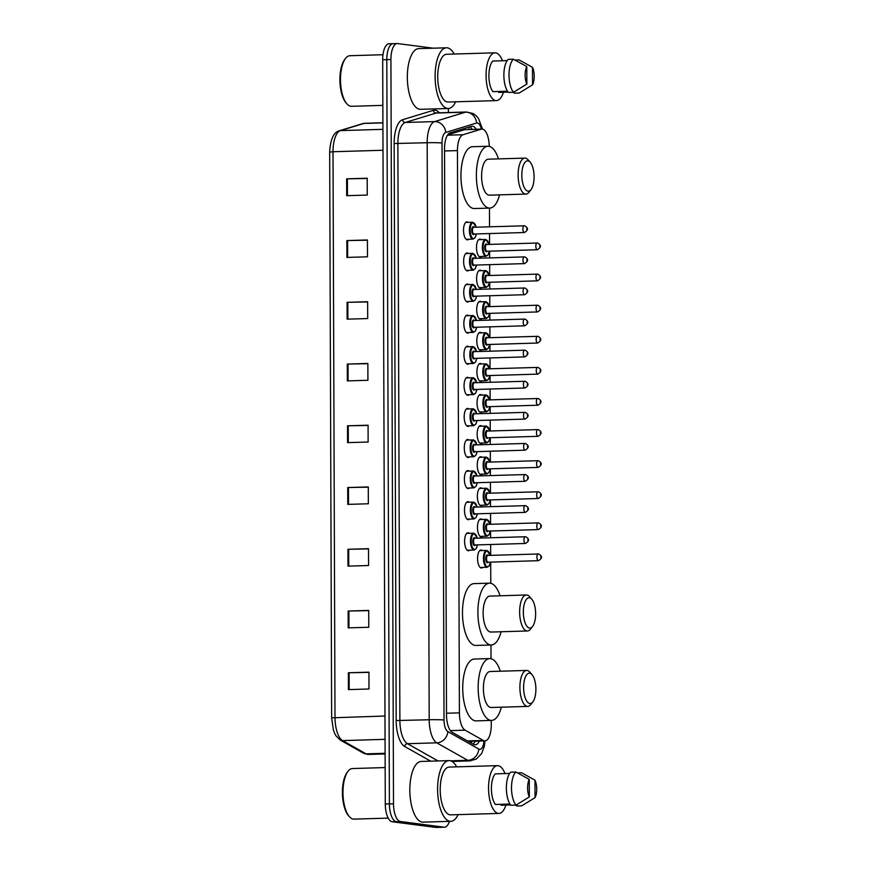 <?xml version="1.0" encoding="UTF-8"?>
<svg xmlns="http://www.w3.org/2000/svg" width="871" height="871" viewBox="0 0 871 871"><rect width="100%" height="100%" fill="white"/><g stroke="black" fill="none" stroke-linecap="round" stroke-linejoin="round"><path stroke-width="1.31" d="M469.752 550.178A8.993 3.626 -91.7 0 1 468.511 550.777A8.993 3.626 -91.7 0 1 468.271 550.766A8.993 3.626 -91.7 0 1 464.602 541.599A8.993 3.626 -91.7 0 1 467.977 532.791A8.993 3.626 -91.7 0 1 468.206 532.802A8.993 3.626 -91.7 0 1 469.251 533.313M469.643 519.083A8.993 3.626 -91.7 0 1 468.402 519.682A8.993 3.626 -91.7 0 1 468.163 519.671A8.993 3.626 -91.7 0 1 464.493 510.504A8.993 3.626 -91.7 0 1 467.869 501.696A8.993 3.626 -91.7 0 1 468.097 501.707A8.993 3.626 -91.7 0 1 469.142 502.219M469.534 487.989A8.993 3.626 -91.7 0 1 468.293 488.587A8.993 3.626 -91.7 0 1 468.054 488.577A8.993 3.626 -91.7 0 1 464.385 479.409A8.993 3.626 -91.7 0 1 467.76 470.601A8.993 3.626 -91.7 0 1 467.999 470.612A8.993 3.626 -91.7 0 1 469.034 471.124M469.425 456.894A8.993 3.626 -91.7 0 1 468.184 457.493A8.993 3.626 -91.7 0 1 467.945 457.482A8.993 3.626 -91.7 0 1 464.287 448.315A8.993 3.626 -91.7 0 1 467.651 439.507A8.993 3.626 -91.7 0 1 467.89 439.517A8.993 3.626 -91.7 0 1 468.925 440.029M469.317 425.799A8.993 3.626 -91.7 0 1 468.075 426.398A8.993 3.626 -91.7 0 1 467.836 426.387A8.993 3.626 -91.7 0 1 464.178 417.22A8.993 3.626 -91.7 0 1 467.542 408.412A8.993 3.626 -91.7 0 1 467.781 408.423A8.993 3.626 -91.7 0 1 468.827 408.935M469.208 394.705A8.993 3.626 -91.7 0 1 467.967 395.303A8.993 3.626 -91.7 0 1 467.727 395.292A8.993 3.626 -91.7 0 1 464.069 386.125A8.993 3.626 -91.7 0 1 467.433 377.317A8.993 3.626 -91.7 0 1 467.673 377.328A8.993 3.626 -91.7 0 1 468.718 377.84M469.099 363.61A8.993 3.626 -91.7 0 1 467.858 364.209A8.993 3.626 -91.7 0 1 467.618 364.198A8.993 3.626 -91.7 0 1 463.96 355.03A8.993 3.626 -91.7 0 1 467.324 346.223A8.993 3.626 -91.7 0 1 467.564 346.233A8.993 3.626 -91.7 0 1 468.609 346.745M468.99 332.515A8.993 3.626 -91.7 0 1 467.749 333.114A8.993 3.626 -91.7 0 1 467.509 333.103A8.993 3.626 -91.7 0 1 463.851 323.936A8.993 3.626 -91.7 0 1 467.215 315.128A8.993 3.626 -91.7 0 1 467.455 315.139A8.993 3.626 -91.7 0 1 468.5 315.65M468.881 301.42A8.993 3.626 -91.7 0 1 467.64 302.019A8.993 3.626 -91.7 0 1 467.4 302.008A8.993 3.626 -91.7 0 1 463.742 292.841A8.993 3.626 -91.7 0 1 467.106 284.033A8.993 3.626 -91.7 0 1 467.346 284.044A8.993 3.626 -91.7 0 1 468.391 284.556M468.783 270.326A8.993 3.626 -91.7 0 1 467.531 270.925A8.993 3.626 -91.7 0 1 467.292 270.914A8.993 3.626 -91.7 0 1 463.633 261.746A8.993 3.626 -91.7 0 1 466.998 252.938A8.993 3.626 -91.7 0 1 467.237 252.949A8.993 3.626 -91.7 0 1 468.282 253.461M468.674 239.231A8.993 3.626 -91.7 0 1 467.422 239.83A8.993 3.626 -91.7 0 1 467.194 239.819A8.993 3.626 -91.7 0 1 463.524 230.652A8.993 3.626 -91.7 0 1 466.889 221.844A8.993 3.626 -91.7 0 1 467.128 221.855A8.993 3.626 -91.7 0 1 468.173 222.366M482.621 536.307A8.993 3.626 -91.7 0 1 481.369 536.906A8.993 3.626 -91.7 0 1 481.14 536.895A8.993 3.626 -91.7 0 1 477.471 527.739A8.993 3.626 -91.7 0 1 480.836 518.92A8.993 3.626 -91.7 0 1 481.075 518.942A8.993 3.626 -91.7 0 1 482.12 519.454M482.512 505.213A8.993 3.626 -91.7 0 1 481.26 505.811A8.993 3.626 -91.7 0 1 481.032 505.801A8.993 3.626 -91.7 0 1 477.362 496.644A8.993 3.626 -91.7 0 1 480.727 487.825A8.993 3.626 -91.7 0 1 480.966 487.847A8.993 3.626 -91.7 0 1 482.011 488.359M482.403 474.118A8.993 3.626 -91.7 0 1 481.151 474.717A8.993 3.626 -91.7 0 1 480.923 474.706A8.993 3.626 -91.7 0 1 477.254 465.55A8.993 3.626 -91.7 0 1 480.618 456.731A8.993 3.626 -91.7 0 1 480.857 456.752A8.993 3.626 -91.7 0 1 481.903 457.264M482.294 443.023A8.993 3.626 -91.7 0 1 481.042 443.622A8.993 3.626 -91.7 0 1 480.814 443.611A8.993 3.626 -91.7 0 1 477.145 434.455A8.993 3.626 -91.7 0 1 480.509 425.636A8.993 3.626 -91.7 0 1 480.748 425.647A8.993 3.626 -91.7 0 1 481.794 426.169M482.73 567.402A8.993 3.626 -91.7 0 1 481.478 568.001A8.993 3.626 -91.7 0 1 481.249 567.99A8.993 3.626 -91.7 0 1 477.58 558.834A8.993 3.626 -91.7 0 1 480.944 550.015A8.993 3.626 -91.7 0 1 481.184 550.037A8.993 3.626 -91.7 0 1 482.229 550.548M482.186 411.929A8.993 3.626 -91.7 0 1 480.934 412.527A8.993 3.626 -91.7 0 1 480.705 412.516A8.993 3.626 -91.7 0 1 477.036 403.36A8.993 3.626 -91.7 0 1 480.4 394.541A8.993 3.626 -91.7 0 1 480.64 394.552A8.993 3.626 -91.7 0 1 481.685 395.075M482.077 380.834A8.993 3.626 -91.7 0 1 480.825 381.433A8.993 3.626 -91.7 0 1 480.596 381.422A8.993 3.626 -91.7 0 1 476.927 372.255A8.993 3.626 -91.7 0 1 480.291 363.447A8.993 3.626 -91.7 0 1 480.531 363.457A8.993 3.626 -91.7 0 1 481.576 363.98M481.968 349.739A8.993 3.626 -91.7 0 1 480.716 350.338A8.993 3.626 -91.7 0 1 480.487 350.327A8.993 3.626 -91.7 0 1 476.818 341.16A8.993 3.626 -91.7 0 1 480.182 332.352A8.993 3.626 -91.7 0 1 480.422 332.363A8.993 3.626 -91.7 0 1 481.467 332.885M481.859 318.644A8.993 3.626 -91.7 0 1 480.607 319.243A8.993 3.626 -91.7 0 1 480.378 319.232A8.993 3.626 -91.7 0 1 476.709 310.065A8.993 3.626 -91.7 0 1 480.073 301.257A8.993 3.626 -91.7 0 1 480.313 301.268A8.993 3.626 -91.7 0 1 481.358 301.791M481.75 287.55A8.993 3.626 -91.7 0 1 480.498 288.149A8.993 3.626 -91.7 0 1 480.269 288.138A8.993 3.626 -91.7 0 1 476.6 278.97A8.993 3.626 -91.7 0 1 479.975 270.162A8.993 3.626 -91.7 0 1 480.204 270.173A8.993 3.626 -91.7 0 1 481.249 270.685M481.641 256.455A8.993 3.626 -91.7 0 1 480.389 257.054A8.993 3.626 -91.7 0 1 480.161 257.043A8.993 3.626 -91.7 0 1 476.491 247.876A8.993 3.626 -91.7 0 1 479.867 239.068A8.993 3.626 -91.7 0 1 480.095 239.079A8.993 3.626 -91.7 0 1 481.14 239.59M489.252 146.382A16.865 6.805 88.3 0 0 481.935 129.071A16.865 6.805 88.3 0 0 481.184 129.191L463.024 134.744A16.865 6.805 88.3 0 0 457.449 150.596L459.409 712.859A16.865 6.805 88.3 0 0 465.103 730.17L483.318 740.459A16.865 6.805 88.3 0 0 484.505 740.862A16.865 6.805 88.3 0 0 484.951 740.894A16.865 6.805 88.3 0 0 491.266 724.912L491.255 720.426M481.935 129.071L464.472 129.692L447.738 134.798M491.037 658.726L490.994 644.997M490.776 583.287L490.7 562.111M490.678 555.36L490.645 544.495M490.613 537.745L490.591 531.016M490.569 524.266L490.536 513.4M490.504 506.65L490.482 499.921M490.46 493.171L490.427 482.305M490.395 475.555L490.373 468.827M490.351 462.076L490.319 451.211M490.297 444.46L490.264 437.732M490.242 430.982L490.21 420.116M490.188 413.366L490.155 406.637M490.133 399.887L490.101 389.021M490.079 382.271L490.046 375.543M490.025 368.792L489.992 357.927M489.97 351.176L489.938 344.437M489.916 337.698L489.883 326.832M489.861 320.082L489.829 313.342M489.807 306.603L489.774 295.737M489.752 288.987L489.731 282.248M489.698 275.508L489.665 264.642M489.644 257.892L489.622 251.153M489.589 244.403L489.556 233.548M489.535 226.798L489.469 208.093M476.23 129.235A16.865 6.805 88.3 0 0 472.202 126.241A16.865 6.805 88.3 0 0 471.451 126.36L450.111 132.882A16.865 6.805 88.3 0 0 444.537 148.734L446.507 714.971A16.865 6.805 88.3 0 0 452.201 732.293L473.617 744.378A16.865 6.805 88.3 0 0 474.793 744.781A16.865 6.805 88.3 0 0 475.239 744.803A16.865 6.805 88.3 0 0 479.344 741.058M475.228 741.177A16.865 6.805 -91.7 0 1 473.127 744.095M449.425 821.364A16.865 6.805 -91.7 0 1 444.493 827.21A16.865 6.805 -91.7 0 1 444.058 827.189L400.388 821.505A16.865 6.805 -91.7 0 1 393.507 803.781L390.916 59.522A16.865 6.805 -91.7 0 1 397.23 43.55A16.865 6.805 -91.7 0 1 397.677 43.572L433.181 48.188M448.358 108.494L448.38 112.533M444.493 827.21L440.378 827.33A16.865 6.805 -91.7 0 1 439.942 827.308L396.272 821.625A16.865 6.805 -91.7 0 1 389.391 803.9L386.8 59.642A16.865 6.805 -91.7 0 1 393.126 43.67A16.865 6.805 -91.7 0 1 393.561 43.692M469.828 126.861A16.865 6.805 -91.7 0 1 472.115 129.354M393.126 43.67L389.01 43.79A16.865 6.805 -91.7 0 0 382.685 59.761L385.287 804.02A16.865 6.805 -91.7 0 0 392.168 821.745L435.827 827.428A16.865 6.805 -91.7 0 0 436.262 827.45L440.378 827.33A16.865 6.805 -91.7 0 1 439.942 827.308L396.272 821.625A16.865 6.805 -91.7 0 1 389.391 803.9L386.8 59.642A16.865 6.805 -91.7 0 1 393.126 43.67L397.23 43.55M347.072 302.324L367.638 301.714L367.704 318.557L347.126 319.156L347.072 302.324L347.812 302.302L347.877 319.134M346.854 240.581L367.42 239.971L367.486 256.814L346.919 257.424L346.854 240.581L347.594 240.559L347.66 257.402M346.636 178.838L367.214 178.228L367.268 195.071L346.702 195.681L346.636 178.838L347.387 178.827L347.442 195.659M347.714 487.542L368.291 486.933L368.346 503.776L347.779 504.385L347.714 487.542L348.465 487.531L348.52 504.363M347.932 549.285L368.498 548.676L368.564 565.519L347.997 566.128L347.932 549.285L348.672 549.263L348.738 566.106M348.15 611.028L368.716 610.419L368.781 627.262L348.204 627.86L348.15 611.028L348.89 611.007L348.955 627.839M348.367 672.771L368.934 672.162L368.988 688.994L348.422 689.603L348.367 672.771L349.108 672.75L349.162 689.582M347.289 364.067L367.856 363.457L367.91 380.289L347.344 380.899L347.289 364.067L348.03 364.045L348.084 380.877M347.507 425.799L368.074 425.2L368.128 442.033L347.562 442.642L347.507 425.799L348.248 425.788L348.302 442.62M368.074 425.429L348.248 425.788M367.856 363.686L348.03 364.045M368.934 672.39L349.108 672.75M368.716 610.647L348.89 611.007M368.509 548.915L348.672 549.263M368.291 487.172L348.465 487.531M367.214 178.468L347.387 178.827M367.431 240.211L347.594 240.559M367.638 301.943L347.812 302.302M388.194 818.109L353.953 819.121A25.303 10.212 -91.7 0 1 353.288 819.088A25.303 10.212 -91.7 0 1 349.369 816.66A25.303 10.212 -91.7 0 1 343 794.134A25.303 10.212 -91.7 0 1 348.03 771.271A25.303 10.212 -91.7 0 1 352.45 768.538L385.156 767.569M458.135 814.635A30.365 12.248 -91.7 0 1 450.775 821.32A30.365 12.248 -91.7 0 1 449.98 821.277A30.365 12.248 -91.7 0 1 437.601 790.356A30.365 12.248 -91.7 0 1 448.979 760.623A30.365 12.248 -91.7 0 1 449.774 760.655A30.365 12.248 -91.7 0 1 456.72 766.861M450.775 821.32L423.001 822.137A30.365 12.248 -91.7 0 1 422.217 822.104A30.365 12.248 -91.7 0 1 409.838 791.173A30.365 12.248 -91.7 0 1 421.205 761.439L448.979 760.623M505.931 805.076A23.898 9.646 -91.7 0 1 498.92 813.427A23.898 9.646 -91.7 0 1 498.299 813.394A23.898 9.646 -91.7 0 1 488.555 789.05A23.898 9.646 -91.7 0 1 497.504 765.653A23.898 9.646 -91.7 0 1 498.125 765.685A23.898 9.646 -91.7 0 1 504.995 773.579M498.92 813.427L450.579 814.853A23.898 9.646 -91.7 0 1 449.959 814.821A23.898 9.646 -91.7 0 1 440.214 790.487A23.898 9.646 -91.7 0 1 449.175 767.079L497.504 765.653M509.666 773.437L495.316 773.862A16.865 6.805 -91.7 0 0 491.396 788.647A16.865 6.805 -91.7 0 0 495.425 804.477L509.981 804.042M529.339 796.932A11.247 4.54 -91.7 0 1 529.274 779.403L529.339 796.932L516.002 805.098A17.997 7.262 -91.7 0 1 511.506 787.983A17.997 7.262 -91.7 0 1 515.882 772.022L510.744 772.174A17.997 7.262 -91.7 0 0 506.367 788.135A17.997 7.262 -91.7 0 0 510.852 805.25L516.002 805.098M529.274 779.403L515.882 772.022M510.602 804.935L501.108 805.218L501.108 804.314M349.369 816.66L348.509 815.681A24.181 9.755 -91.7 0 1 342.423 794.145A24.181 9.755 -91.7 0 1 347.235 772.294L348.03 771.271M534.968 780.144A11.247 4.54 -91.7 0 1 535.023 797.673L534.968 780.144L521.566 772.762L517.537 772.882M535.023 797.673L521.685 805.838L516.536 805.991L516.536 804.782M529.688 673.196A15.177 6.13 -91.7 0 1 532.039 674.655A15.177 6.13 -91.7 0 1 535.872 688.166A15.177 6.13 -91.7 0 1 532.845 701.895A15.177 6.13 -91.7 0 1 529.797 703.507A15.177 6.13 -91.7 0 1 523.602 687.557A15.177 6.13 -91.7 0 1 529.688 673.196M532.845 701.895L530.853 704.476A17.997 7.262 -91.7 0 1 527.706 706.414A17.997 7.262 -91.7 0 1 527.238 706.392A17.997 7.262 -91.7 0 1 519.9 688.057A17.997 7.262 -91.7 0 1 526.639 670.441A17.997 7.262 -91.7 0 1 527.107 670.463A17.997 7.262 -91.7 0 1 529.895 672.194L532.039 674.655M526.639 670.441L490.133 671.519A17.997 7.262 88.3 0 0 483.394 689.146A17.997 7.262 88.3 0 0 490.732 707.47A17.997 7.262 88.3 0 0 491.2 707.492L527.706 706.414M501.337 707.198A30.921 12.477 -91.7 0 1 491.582 720.415A30.921 12.477 -91.7 0 1 490.776 720.382A30.921 12.477 -91.7 0 1 478.168 688.874A30.921 12.477 -91.7 0 1 489.752 658.596A30.921 12.477 -91.7 0 1 490.558 658.639A30.921 12.477 -91.7 0 1 500.281 671.225M491.582 720.415L476.154 720.872A30.921 12.477 -91.7 0 1 475.348 720.84A30.921 12.477 -91.7 0 1 462.741 689.331A30.921 12.477 -91.7 0 1 474.325 659.053L489.752 658.596M529.426 597.756A15.177 6.13 -91.7 0 1 531.778 599.215A15.177 6.13 -91.7 0 1 535.611 612.738A15.177 6.13 -91.7 0 1 532.584 626.456A15.177 6.13 -91.7 0 1 529.535 628.067A15.177 6.13 -91.7 0 1 523.34 612.117A15.177 6.13 -91.7 0 1 529.426 597.756M532.584 626.456L530.591 629.036A17.997 7.262 -91.7 0 1 527.445 630.974A17.997 7.262 -91.7 0 1 526.977 630.952A17.997 7.262 -91.7 0 1 519.639 612.629A17.997 7.262 -91.7 0 1 526.378 595.002A17.997 7.262 -91.7 0 1 526.846 595.035A17.997 7.262 -91.7 0 1 529.633 596.755L531.778 599.215M526.378 595.002L489.872 596.091A17.997 7.262 88.3 0 0 483.133 613.707A17.997 7.262 88.3 0 0 490.46 632.03A17.997 7.262 88.3 0 0 490.928 632.052L527.445 630.974M501.075 631.758A30.921 12.477 -91.7 0 1 491.32 644.986A30.921 12.477 -91.7 0 1 490.504 644.943A30.921 12.477 -91.7 0 1 477.907 613.445A30.921 12.477 -91.7 0 1 489.491 583.156A30.921 12.477 -91.7 0 1 490.297 583.2A30.921 12.477 -91.7 0 1 500.019 595.786M491.32 644.986L475.893 645.444A30.921 12.477 -91.7 0 1 475.087 645.4A30.921 12.477 -91.7 0 1 462.479 613.903A30.921 12.477 -91.7 0 1 474.064 583.614L489.491 583.156M527.902 160.863A15.177 6.13 -91.7 0 1 530.254 162.311A15.177 6.13 -91.7 0 1 534.075 175.833A15.177 6.13 -91.7 0 1 531.06 189.551A15.177 6.13 -91.7 0 1 528.011 191.174A15.177 6.13 -91.7 0 1 521.816 175.213A15.177 6.13 -91.7 0 1 527.902 160.863M531.06 189.551L529.067 192.132A17.997 7.262 -91.7 0 1 525.921 194.081A17.997 7.262 -91.7 0 1 525.453 194.048A17.997 7.262 -91.7 0 1 518.114 175.724A17.997 7.262 -91.7 0 1 524.854 158.108A17.997 7.262 -91.7 0 1 525.322 158.13A17.997 7.262 -91.7 0 1 528.109 159.85L530.254 162.311M524.854 158.108L488.348 159.186A17.997 7.262 88.3 0 0 481.609 176.802A17.997 7.262 88.3 0 0 488.936 195.137A17.997 7.262 88.3 0 0 489.404 195.158L525.921 194.081M499.551 194.854A30.921 12.477 -91.7 0 1 489.796 208.082A30.921 12.477 -91.7 0 1 488.979 208.038A30.921 12.477 -91.7 0 1 476.383 176.541A30.921 12.477 -91.7 0 1 487.956 146.263A30.921 12.477 -91.7 0 1 488.773 146.295A30.921 12.477 -91.7 0 1 498.484 158.881M489.796 208.082L474.368 208.539A30.921 12.477 -91.7 0 1 473.552 208.496A30.921 12.477 -91.7 0 1 460.955 176.998A30.921 12.477 -91.7 0 1 472.539 146.72L487.956 146.263M382.848 105.369L351.459 106.295A25.303 10.212 -91.7 0 1 350.806 106.262A25.303 10.212 -91.7 0 1 346.887 103.834A25.303 10.212 -91.7 0 1 340.507 81.308A25.303 10.212 -91.7 0 1 345.537 58.444A25.303 10.212 -91.7 0 1 349.968 55.711L382.979 54.731M455.653 101.809A30.365 12.248 -91.7 0 1 448.282 108.494A30.365 12.248 -91.7 0 1 447.498 108.45A30.365 12.248 -91.7 0 1 435.119 77.53A30.365 12.248 -91.7 0 1 446.485 47.796A30.365 12.248 -91.7 0 1 447.28 47.84A30.365 12.248 -91.7 0 1 454.237 54.035M448.282 108.494L420.519 109.311A30.365 12.248 -91.7 0 1 419.724 109.278A30.365 12.248 -91.7 0 1 407.345 78.346A30.365 12.248 -91.7 0 1 418.722 48.613L446.485 47.796M503.438 92.25A23.898 9.646 -91.7 0 1 496.437 100.601A23.898 9.646 -91.7 0 1 495.806 100.568A23.898 9.646 -91.7 0 1 486.072 76.223A23.898 9.646 -91.7 0 1 495.022 52.826A23.898 9.646 -91.7 0 1 495.643 52.859A23.898 9.646 -91.7 0 1 502.502 60.752M496.437 100.601L448.097 102.027A23.898 9.646 -91.7 0 1 447.476 101.994A23.898 9.646 -91.7 0 1 437.732 77.661A23.898 9.646 -91.7 0 1 446.681 54.252L495.022 52.826M507.183 60.611L492.834 61.035A16.865 6.805 -91.7 0 0 488.903 75.831A16.865 6.805 -91.7 0 0 492.932 91.651L507.488 91.215M526.857 84.106A11.247 4.54 -91.7 0 1 526.792 66.577L526.857 84.106L513.509 92.272A17.997 7.262 -91.7 0 1 509.012 75.156A17.997 7.262 -91.7 0 1 513.389 59.206L508.25 59.359A17.997 7.262 -91.7 0 0 503.874 75.309A17.997 7.262 -91.7 0 0 508.37 92.424L513.509 92.272M526.792 66.577L513.389 59.206M508.109 92.108L498.626 92.391L498.615 91.488M346.887 103.834L346.027 102.854A24.181 9.755 -91.7 0 1 339.93 81.319A24.181 9.755 -91.7 0 1 344.742 59.468L345.537 58.444M532.475 67.317A11.247 4.54 -91.7 0 1 532.54 84.846L532.475 67.317L519.083 59.936L515.044 60.055M532.54 84.846L519.192 93.012L514.053 93.164L514.053 91.956M467.498 740.927L483.318 740.459M468.337 127.308A16.865 15.34 73 0 1 469.36 129.441M471.886 741.275A16.865 14.992 119.4 0 1 471.222 743.017M450.394 730.606L465.103 730.17M446.507 713.24L459.409 712.859M444.537 150.977L457.449 150.596M447.465 135.201L463.024 134.744M464.472 129.692L481.184 129.191M481.358 129.082A11.247 4.54 88.3 0 0 477.395 122.942A11.247 4.54 88.3 0 0 476.611 123.018L445.734 132.457A11.247 4.54 88.3 0 0 442.011 143.018L444.025 720.034A11.247 4.54 88.3 0 0 447.825 731.586L478.8 749.06A11.247 4.54 88.3 0 0 479.583 749.332A11.247 4.54 88.3 0 0 484.015 740.916M485.016 740.883L484.374 746.164L481.641 753.578L476.263 759.055L469.926 760.895A22.494 9.08 -91.7 0 1 469.338 760.862A22.494 9.08 -91.7 0 1 467.76 760.318L450.568 760.829M478.8 749.06A11.247 9.995 119.4 0 1 467.76 760.318L436.785 742.843A22.494 9.08 -91.7 0 1 429.196 719.751L427.182 142.735A22.494 9.08 -91.7 0 1 434.618 121.602L465.495 112.163A22.494 9.08 -91.7 0 1 466.486 112L437.177 112.86A22.494 9.08 88.3 0 0 436.186 113.034L405.309 122.463A22.494 9.08 88.3 0 0 397.873 143.595L399.887 720.622A22.494 9.08 88.3 0 0 407.476 743.703L438.026 760.949M430.666 761.167L404.721 746.523A25.303 10.212 -91.7 0 1 396.174 720.546L394.16 143.53A25.303 10.212 -91.7 0 1 402.533 119.752L433.41 110.312A2.809 2.559 -107 0 0 436.186 113.034L465.495 112.163A11.247 10.223 73 0 1 476.611 123.018M433.41 110.312A25.303 10.212 -91.7 0 1 439.289 112.805M400.388 821.505L392.168 821.745M393.507 803.781L385.287 804.02M444.058 827.189L435.827 827.428M390.916 59.522L382.685 59.761M447.825 731.586A11.247 9.995 119.4 0 1 436.785 742.843L407.476 743.703A2.809 2.504 -60.6 0 0 404.721 746.523M444.025 720.034A11.247 0.664 179.8 0 0 429.196 719.751L396.174 720.546M445.734 132.457A11.247 10.223 73 0 0 434.618 121.602L405.309 122.463A2.809 2.559 -107 0 1 402.533 119.752M442.011 143.018A11.247 0.664 179.8 0 0 427.182 142.735L394.16 143.53M329.717 152.098L333.016 151.739L334.997 717.508A22.494 9.08 88.3 0 0 342.586 740.6L366.092 753.861A22.494 9.08 88.3 0 0 367.671 754.406A22.494 9.08 88.3 0 0 368.259 754.438L385.113 753.938M368.259 754.438L363.708 753.284A5.618 4.997 119.4 0 0 366.092 753.861L385.102 753.295M384.971 716.027L331.644 717.824L329.674 152.055C330.381 139.425 333.571 132.348 339.233 130.802A5.618 5.117 73 0 1 340.463 130.606A22.494 9.08 88.3 0 0 333.016 151.739L383 150.258M385.058 739.337L342.586 740.6A5.618 4.997 119.4 0 1 340.202 740.023L335.988 735.853L334.671 733.426L333.364 729.963L331.644 717.824M339.233 130.802L362.663 123.638A5.618 5.117 73 0 1 363.893 123.442L340.463 130.606L382.924 129.344M362.663 123.638L364.884 123.279A22.494 9.08 88.3 0 0 363.893 123.442L382.902 122.876M480.204 567.478L487.118 567.271A8.438 3.408 -91.7 0 1 486.9 567.261A8.438 3.408 -91.7 0 1 483.459 558.67A8.438 3.408 -91.7 0 1 486.617 550.418A8.438 3.408 -91.7 0 1 486.845 550.428M490.155 555.371A7.872 3.179 88.3 0 0 487.357 550.973A7.872 3.179 88.3 0 0 484.2 558.42A7.872 3.179 88.3 0 0 487.412 566.683A7.872 3.179 88.3 0 0 490.351 562.122M488.304 562.176A3.941 1.59 -91.7 0 1 487.401 562.764A3.941 1.59 -91.7 0 1 485.789 558.627A3.941 1.59 -91.7 0 1 487.368 554.903A3.941 1.59 -91.7 0 1 488.098 555.437M487.891 555.448A3.375 1.361 88.3 0 0 487.804 555.448A3.375 1.361 88.3 0 0 486.53 558.747A3.375 1.361 88.3 0 0 487.912 562.187A3.375 1.361 88.3 0 0 488 562.187A3.375 1.361 88.3 0 0 488.087 562.176M538.528 560.674A3.375 1.361 -91.7 0 1 538.387 560.695A3.375 1.361 -91.7 0 1 538.3 560.695A3.375 1.361 -91.7 0 1 536.928 557.255A3.375 1.361 -91.7 0 1 538.191 553.956A3.375 1.361 -91.7 0 1 538.278 553.956M540.858 556.689L540.869 557.81L540.858 556.689M480.095 536.384L487.009 536.177A8.438 3.408 -91.7 0 1 486.791 536.166A8.438 3.408 -91.7 0 1 483.351 527.576A8.438 3.408 -91.7 0 1 486.508 519.323A8.438 3.408 -91.7 0 1 486.737 519.334M490.046 524.277A7.872 3.179 88.3 0 0 487.248 519.878A7.872 3.179 88.3 0 0 484.091 527.325A7.872 3.179 88.3 0 0 487.303 535.589A7.872 3.179 88.3 0 0 490.242 531.027M488.196 531.081A3.941 1.59 -91.7 0 1 487.292 531.669A3.941 1.59 -91.7 0 1 485.68 527.532A3.941 1.59 -91.7 0 1 487.259 523.809A3.941 1.59 -91.7 0 1 487.989 524.342M487.782 524.353A3.375 1.361 88.3 0 0 487.695 524.353A3.375 1.361 88.3 0 0 486.421 527.652A3.375 1.361 88.3 0 0 487.804 531.092A3.375 1.361 88.3 0 0 487.891 531.092A3.375 1.361 88.3 0 0 487.978 531.081M538.42 529.579A3.375 1.361 -91.7 0 1 538.278 529.601A3.375 1.361 -91.7 0 1 538.191 529.601A3.375 1.361 -91.7 0 1 536.819 526.16A3.375 1.361 -91.7 0 1 538.082 522.861A3.375 1.361 -91.7 0 1 538.169 522.861M540.749 525.594L540.76 526.715L540.749 525.594M479.986 505.289L486.9 505.082A8.438 3.408 -91.7 0 1 486.682 505.071A8.438 3.408 -91.7 0 1 483.242 496.481A8.438 3.408 -91.7 0 1 486.399 488.228A8.438 3.408 -91.7 0 1 486.628 488.239M489.938 493.182A7.872 3.179 88.3 0 0 487.139 488.783A7.872 3.179 88.3 0 0 483.982 496.23A7.872 3.179 88.3 0 0 487.194 504.494A7.872 3.179 88.3 0 0 490.133 499.932M488.087 499.987A3.941 1.59 -91.7 0 1 487.183 500.564A3.941 1.59 -91.7 0 1 485.572 496.437A3.941 1.59 -91.7 0 1 487.15 492.714A3.941 1.59 -91.7 0 1 487.88 493.247M487.673 493.258A3.375 1.361 88.3 0 0 487.586 493.247A3.375 1.361 88.3 0 0 486.323 496.557A3.375 1.361 88.3 0 0 487.695 499.998A3.375 1.361 88.3 0 0 487.782 499.998A3.375 1.361 88.3 0 0 487.869 499.987M538.311 498.484A3.375 1.361 -91.7 0 1 538.18 498.506A3.375 1.361 -91.7 0 1 538.082 498.506A3.375 1.361 -91.7 0 1 536.71 495.066A3.375 1.361 -91.7 0 1 537.973 491.767A3.375 1.361 -91.7 0 1 538.06 491.767M540.641 494.499L540.651 495.621L540.641 494.499M479.877 474.194L486.791 473.987A8.438 3.408 -91.7 0 1 486.573 473.976A8.438 3.408 -91.7 0 1 483.133 465.386A8.438 3.408 -91.7 0 1 486.29 457.133A8.438 3.408 -91.7 0 1 486.519 457.144M489.829 462.087A7.872 3.179 88.3 0 0 487.031 457.689A7.872 3.179 88.3 0 0 483.873 465.136A7.872 3.179 88.3 0 0 487.085 473.399A7.872 3.179 88.3 0 0 490.025 468.838M487.978 468.892A3.941 1.59 -91.7 0 1 487.074 469.469A3.941 1.59 -91.7 0 1 485.463 465.343A3.941 1.59 -91.7 0 1 487.041 461.619A3.941 1.59 -91.7 0 1 487.771 462.153M487.564 462.163A3.375 1.361 88.3 0 0 487.477 462.153A3.375 1.361 88.3 0 0 486.214 465.462A3.375 1.361 88.3 0 0 487.586 468.903A3.375 1.361 88.3 0 0 487.673 468.903A3.375 1.361 88.3 0 0 487.76 468.892M538.202 467.389A3.375 1.361 -91.7 0 1 538.071 467.411A3.375 1.361 -91.7 0 1 537.973 467.411A3.375 1.361 -91.7 0 1 536.601 463.971A3.375 1.361 -91.7 0 1 537.864 460.672A3.375 1.361 -91.7 0 1 537.951 460.672M540.532 463.405L540.543 464.526L540.532 463.405M479.769 443.099L486.682 442.893A8.438 3.408 -91.7 0 1 486.464 442.882A8.438 3.408 -91.7 0 1 483.024 434.291A8.438 3.408 -91.7 0 1 486.181 426.039A8.438 3.408 -91.7 0 1 486.41 426.05M489.72 430.993A7.872 3.179 88.3 0 0 486.922 426.594A7.872 3.179 88.3 0 0 483.764 434.041A7.872 3.179 88.3 0 0 486.976 442.305A7.872 3.179 88.3 0 0 489.916 437.732M487.869 437.797A3.941 1.59 -91.7 0 1 486.965 438.374A3.941 1.59 -91.7 0 1 485.354 434.248A3.941 1.59 -91.7 0 1 486.933 430.524A3.941 1.59 -91.7 0 1 487.673 431.058M487.455 431.069A3.375 1.361 88.3 0 0 487.368 431.058A3.375 1.361 88.3 0 0 486.105 434.368A3.375 1.361 88.3 0 0 487.477 437.797A3.375 1.361 88.3 0 0 487.564 437.808A3.375 1.361 88.3 0 0 487.651 437.797M538.093 436.295A3.375 1.361 -91.7 0 1 537.962 436.317A3.375 1.361 -91.7 0 1 537.864 436.317A3.375 1.361 -91.7 0 1 536.492 432.876A3.375 1.361 -91.7 0 1 537.755 429.566A3.375 1.361 -91.7 0 1 537.843 429.577M540.423 432.31L540.434 433.431L540.423 432.31M479.66 412.005L486.573 411.798A8.438 3.408 -91.7 0 1 486.356 411.787A8.438 3.408 -91.7 0 1 482.915 403.197A8.438 3.408 -91.7 0 1 486.072 394.944A8.438 3.408 -91.7 0 1 486.301 394.955M489.611 399.898A7.872 3.179 88.3 0 0 486.813 395.499A7.872 3.179 88.3 0 0 483.655 402.946A7.872 3.179 88.3 0 0 486.867 411.21A7.872 3.179 88.3 0 0 489.807 406.637M487.76 406.703A3.941 1.59 -91.7 0 1 486.856 407.28A3.941 1.59 -91.7 0 1 485.245 403.153A3.941 1.59 -91.7 0 1 486.824 399.43A3.941 1.59 -91.7 0 1 487.564 399.963M487.346 399.974A3.375 1.361 88.3 0 0 487.259 399.963A3.375 1.361 88.3 0 0 485.996 403.273A3.375 1.361 88.3 0 0 487.368 406.703A3.375 1.361 88.3 0 0 487.455 406.713A3.375 1.361 88.3 0 0 487.542 406.703M537.984 405.2A3.375 1.361 -91.7 0 1 537.853 405.222A3.375 1.361 -91.7 0 1 537.766 405.222A3.375 1.361 -91.7 0 1 536.384 401.781A3.375 1.361 -91.7 0 1 537.647 398.472A3.375 1.361 -91.7 0 1 537.734 398.483M540.314 401.215L540.325 402.337L540.314 401.215M479.551 380.91L486.464 380.703A8.438 3.408 -91.7 0 1 486.247 380.692A8.438 3.408 -91.7 0 1 482.806 372.102A8.438 3.408 -91.7 0 1 485.964 363.849A8.438 3.408 -91.7 0 1 486.192 363.86M489.502 368.803A7.872 3.179 88.3 0 0 486.704 364.405A7.872 3.179 88.3 0 0 483.547 371.852A7.872 3.179 88.3 0 0 486.758 380.115A7.872 3.179 88.3 0 0 489.698 375.543M487.651 375.608A3.941 1.59 -91.7 0 1 486.747 376.185A3.941 1.59 -91.7 0 1 485.136 372.059A3.941 1.59 -91.7 0 1 486.715 368.335A3.941 1.59 -91.7 0 1 487.455 368.869M487.237 368.879A3.375 1.361 88.3 0 0 487.15 368.869A3.375 1.361 88.3 0 0 485.887 372.178A3.375 1.361 88.3 0 0 487.259 375.608A3.375 1.361 88.3 0 0 487.346 375.619A3.375 1.361 88.3 0 0 487.433 375.608M537.886 374.105A3.375 1.361 -91.7 0 1 537.745 374.127A3.375 1.361 -91.7 0 1 537.657 374.116A3.375 1.361 -91.7 0 1 536.275 370.687A3.375 1.361 -91.7 0 1 537.538 367.377A3.375 1.361 -91.7 0 1 537.625 367.388M540.205 370.121L540.216 371.242L540.205 370.121M479.442 349.815L486.356 349.609A8.438 3.408 -91.7 0 1 486.138 349.598A8.438 3.408 -91.7 0 1 482.697 341.007A8.438 3.408 -91.7 0 1 485.866 332.755A8.438 3.408 -91.7 0 1 486.083 332.766M489.393 337.708A7.872 3.179 88.3 0 0 486.595 333.31A7.872 3.179 88.3 0 0 483.438 340.746A7.872 3.179 88.3 0 0 486.649 349.021A7.872 3.179 88.3 0 0 489.589 344.448M487.542 344.513A3.941 1.59 -91.7 0 1 486.639 345.09A3.941 1.59 -91.7 0 1 485.027 340.953A3.941 1.59 -91.7 0 1 486.606 337.24A3.941 1.59 -91.7 0 1 487.346 337.774M487.129 337.785A3.375 1.361 88.3 0 0 487.041 337.774A3.375 1.361 88.3 0 0 485.778 341.084A3.375 1.361 88.3 0 0 487.15 344.513A3.375 1.361 88.3 0 0 487.237 344.524A3.375 1.361 88.3 0 0 487.325 344.513M537.777 343.011A3.375 1.361 -91.7 0 1 537.636 343.032A3.375 1.361 -91.7 0 1 537.549 343.022A3.375 1.361 -91.7 0 1 536.166 339.592A3.375 1.361 -91.7 0 1 537.429 336.282A3.375 1.361 -91.7 0 1 537.516 336.293M540.096 339.026L540.107 340.147L540.096 339.026M479.333 318.721L486.247 318.514A8.438 3.408 -91.7 0 1 486.029 318.503A8.438 3.408 -91.7 0 1 482.588 309.913A8.438 3.408 -91.7 0 1 485.757 301.66A8.438 3.408 -91.7 0 1 485.974 301.671M489.284 306.614A7.872 3.179 88.3 0 0 486.486 302.215A7.872 3.179 88.3 0 0 483.329 309.651A7.872 3.179 88.3 0 0 486.541 317.926A7.872 3.179 88.3 0 0 489.48 313.353M487.433 313.418A3.941 1.59 -91.7 0 1 486.53 313.995A3.941 1.59 -91.7 0 1 484.918 309.858A3.941 1.59 -91.7 0 1 486.497 306.146A3.941 1.59 -91.7 0 1 487.237 306.679M487.02 306.69A3.375 1.361 88.3 0 0 486.933 306.679A3.375 1.361 88.3 0 0 485.67 309.989A3.375 1.361 88.3 0 0 487.041 313.418A3.375 1.361 88.3 0 0 487.129 313.429A3.375 1.361 88.3 0 0 487.216 313.418M537.668 311.916A3.375 1.361 -91.7 0 1 537.527 311.938A3.375 1.361 -91.7 0 1 537.44 311.927A3.375 1.361 -91.7 0 1 536.057 308.497A3.375 1.361 -91.7 0 1 537.32 305.188A3.375 1.361 -91.7 0 1 537.407 305.198M539.987 307.931L539.998 309.053L539.987 307.931M479.224 287.626L486.138 287.419A8.438 3.408 -91.7 0 1 485.92 287.408A8.438 3.408 -91.7 0 1 482.48 278.818A8.438 3.408 -91.7 0 1 485.648 270.565A8.438 3.408 -91.7 0 1 485.866 270.576M489.175 275.519A7.872 3.179 88.3 0 0 486.377 271.121A7.872 3.179 88.3 0 0 483.22 278.557A7.872 3.179 88.3 0 0 486.432 286.831A7.872 3.179 88.3 0 0 489.371 282.258M487.325 282.324A3.941 1.59 -91.7 0 1 486.421 282.901A3.941 1.59 -91.7 0 1 484.82 278.764A3.941 1.59 -91.7 0 1 486.388 275.051A3.941 1.59 -91.7 0 1 487.129 275.584M486.911 275.595A3.375 1.361 88.3 0 0 486.824 275.584A3.375 1.361 88.3 0 0 485.561 278.894A3.375 1.361 88.3 0 0 486.933 282.324A3.375 1.361 88.3 0 0 487.02 282.335A3.375 1.361 88.3 0 0 487.107 282.324M537.559 280.821A3.375 1.361 -91.7 0 1 537.418 280.843A3.375 1.361 -91.7 0 1 537.331 280.832A3.375 1.361 -91.7 0 1 535.948 277.403A3.375 1.361 -91.7 0 1 537.211 274.093A3.375 1.361 -91.7 0 1 537.298 274.104M539.889 276.836L539.889 277.958L539.889 276.836M479.115 256.531L486.029 256.324A8.438 3.408 -91.7 0 1 485.811 256.314A8.438 3.408 -91.7 0 1 482.371 247.723A8.438 3.408 -91.7 0 1 485.539 239.471A8.438 3.408 -91.7 0 1 485.757 239.481M489.067 244.424A7.872 3.179 88.3 0 0 486.268 240.026A7.872 3.179 88.3 0 0 483.111 247.462A7.872 3.179 88.3 0 0 486.323 255.736A7.872 3.179 88.3 0 0 489.262 251.164M487.216 251.229A3.941 1.59 -91.7 0 1 486.312 251.806A3.941 1.59 -91.7 0 1 484.712 247.669A3.941 1.59 -91.7 0 1 486.279 243.956A3.941 1.59 -91.7 0 1 487.02 244.479M486.802 244.501A3.375 1.361 88.3 0 0 486.715 244.49A3.375 1.361 88.3 0 0 485.452 247.8A3.375 1.361 88.3 0 0 486.824 251.229A3.375 1.361 88.3 0 0 486.911 251.24A3.375 1.361 88.3 0 0 486.998 251.229M537.451 249.727A3.375 1.361 -91.7 0 1 537.309 249.748A3.375 1.361 -91.7 0 1 537.222 249.737A3.375 1.361 -91.7 0 1 535.839 246.308A3.375 1.361 -91.7 0 1 537.102 242.998A3.375 1.361 -91.7 0 1 537.2 243.009M539.78 245.742L539.78 246.863L539.78 245.742M477.439 544.887L476.187 548.654L474.151 550.047A8.438 3.408 -91.7 0 1 473.933 550.037A8.438 3.408 -91.7 0 1 470.492 541.446A8.438 3.408 -91.7 0 1 473.65 533.183A8.438 3.408 -91.7 0 1 473.868 533.194M477.177 538.147A7.872 3.179 88.3 0 0 474.39 533.749A7.872 3.179 88.3 0 0 471.233 541.185A7.872 3.179 88.3 0 0 474.445 549.459A7.872 3.179 88.3 0 0 477.384 544.887M475.326 544.952A3.941 1.59 -91.7 0 1 474.423 545.529A3.941 1.59 -91.7 0 1 472.822 541.392A3.941 1.59 -91.7 0 1 474.401 537.679A3.941 1.59 -91.7 0 1 475.131 538.202M474.913 538.224A3.375 1.361 88.3 0 0 474.826 538.213A3.375 1.361 88.3 0 0 473.563 541.522A3.375 1.361 88.3 0 0 474.935 544.952A3.375 1.361 88.3 0 0 475.033 544.963A3.375 1.361 88.3 0 0 475.12 544.952M525.561 543.45A3.375 1.361 -91.7 0 1 525.42 543.471A3.375 1.361 -91.7 0 1 525.333 543.46A3.375 1.361 -91.7 0 1 523.961 540.031A3.375 1.361 -91.7 0 1 525.224 536.721A3.375 1.361 -91.7 0 1 525.311 536.732M527.891 540.586L527.891 539.454L527.891 540.586M477.33 513.792L476.078 517.559L474.042 518.953A8.438 3.408 -91.7 0 1 473.824 518.942A8.438 3.408 -91.7 0 1 470.384 510.352A8.438 3.408 -91.7 0 1 473.541 502.088A8.438 3.408 -91.7 0 1 473.759 502.099M477.068 507.053A7.872 3.179 88.3 0 0 474.281 502.654A7.872 3.179 88.3 0 0 471.124 510.09A7.872 3.179 88.3 0 0 474.336 518.365A7.872 3.179 88.3 0 0 477.275 513.792M475.218 513.857A3.941 1.59 -91.7 0 1 474.314 514.434A3.941 1.59 -91.7 0 1 472.713 510.297A3.941 1.59 -91.7 0 1 474.292 506.574A3.941 1.59 -91.7 0 1 475.022 507.107M474.804 507.129A3.375 1.361 88.3 0 0 474.717 507.118A3.375 1.361 88.3 0 0 473.454 510.428A3.375 1.361 88.3 0 0 474.826 513.857A3.375 1.361 88.3 0 0 474.924 513.868A3.375 1.361 88.3 0 0 475.011 513.857M525.453 512.355A3.375 1.361 -91.7 0 1 525.311 512.377A3.375 1.361 -91.7 0 1 525.224 512.366A3.375 1.361 -91.7 0 1 523.852 508.936A3.375 1.361 -91.7 0 1 525.115 505.626A3.375 1.361 -91.7 0 1 525.202 505.637M527.782 509.491L527.782 508.359L527.782 509.491M477.221 482.697L475.969 486.464L473.933 487.858A8.438 3.408 -91.7 0 1 473.715 487.847A8.438 3.408 -91.7 0 1 470.275 479.257A8.438 3.408 -91.7 0 1 473.432 470.993A8.438 3.408 -91.7 0 1 473.65 471.004M476.96 475.958A7.872 3.179 88.3 0 0 474.172 471.559A7.872 3.179 88.3 0 0 471.015 478.996A7.872 3.179 88.3 0 0 474.227 487.27A7.872 3.179 88.3 0 0 477.166 482.697M475.109 482.763A3.941 1.59 -91.7 0 1 474.205 483.34A3.941 1.59 -91.7 0 1 472.605 479.202A3.941 1.59 -91.7 0 1 474.183 475.479A3.941 1.59 -91.7 0 1 474.913 476.012M474.695 476.034A3.375 1.361 88.3 0 0 474.608 476.023A3.375 1.361 88.3 0 0 473.345 479.333A3.375 1.361 88.3 0 0 474.717 482.763A3.375 1.361 88.3 0 0 474.815 482.774A3.375 1.361 88.3 0 0 474.902 482.763M525.344 481.26A3.375 1.361 -91.7 0 1 525.202 481.282A3.375 1.361 -91.7 0 1 525.115 481.271A3.375 1.361 -91.7 0 1 523.743 477.841A3.375 1.361 -91.7 0 1 525.006 474.532A3.375 1.361 -91.7 0 1 525.093 474.543M527.674 478.397L527.674 477.264L527.674 478.397M477.112 451.603L475.86 455.37L473.824 456.763A8.438 3.408 -91.7 0 1 473.606 456.752A8.438 3.408 -91.7 0 1 470.166 448.162A8.438 3.408 -91.7 0 1 473.323 439.899A8.438 3.408 -91.7 0 1 473.541 439.909M476.862 444.863A7.872 3.179 88.3 0 0 474.064 440.465A7.872 3.179 88.3 0 0 470.906 447.901A7.872 3.179 88.3 0 0 474.118 456.175A7.872 3.179 88.3 0 0 477.058 451.603M475 451.668A3.941 1.59 -91.7 0 1 474.096 452.245A3.941 1.59 -91.7 0 1 472.496 448.108A3.941 1.59 -91.7 0 1 474.074 444.384A3.941 1.59 -91.7 0 1 474.804 444.918M474.586 444.939A3.375 1.361 88.3 0 0 474.499 444.929A3.375 1.361 88.3 0 0 473.236 448.238A3.375 1.361 88.3 0 0 474.619 451.668A3.375 1.361 88.3 0 0 474.706 451.679A3.375 1.361 88.3 0 0 474.793 451.668M525.235 450.165A3.375 1.361 -91.7 0 1 525.093 450.187A3.375 1.361 -91.7 0 1 525.006 450.176A3.375 1.361 -91.7 0 1 523.634 446.747A3.375 1.361 -91.7 0 1 524.897 443.437A3.375 1.361 -91.7 0 1 524.984 443.448M527.565 447.302L527.565 446.17L527.565 447.302M477.003 420.508L475.751 424.275L473.715 425.669A8.438 3.408 -91.7 0 1 473.497 425.658A8.438 3.408 -91.7 0 1 470.057 417.067A8.438 3.408 -91.7 0 1 473.214 408.804A8.438 3.408 -91.7 0 1 473.432 408.815M476.753 413.769A7.872 3.179 88.3 0 0 473.955 409.37A7.872 3.179 88.3 0 0 470.797 416.806A7.872 3.179 88.3 0 0 474.009 425.081A7.872 3.179 88.3 0 0 476.949 420.508M474.891 420.573A3.941 1.59 -91.7 0 1 473.987 421.15A3.941 1.59 -91.7 0 1 472.387 417.013A3.941 1.59 -91.7 0 1 473.966 413.29A3.941 1.59 -91.7 0 1 474.695 413.823M474.477 413.845A3.375 1.361 88.3 0 0 474.39 413.834A3.375 1.361 88.3 0 0 473.127 417.144A3.375 1.361 88.3 0 0 474.51 420.573A3.375 1.361 88.3 0 0 474.597 420.584A3.375 1.361 88.3 0 0 474.684 420.573M525.126 419.071A3.375 1.361 -91.7 0 1 524.984 419.093A3.375 1.361 -91.7 0 1 524.897 419.082A3.375 1.361 -91.7 0 1 523.525 415.652A3.375 1.361 -91.7 0 1 524.788 412.342A3.375 1.361 -91.7 0 1 524.875 412.353M527.456 416.196L527.456 415.075L527.456 416.196M476.894 389.413L475.642 393.18L473.606 394.574A8.438 3.408 -91.7 0 1 473.389 394.563A8.438 3.408 -91.7 0 1 469.948 385.973A8.438 3.408 -91.7 0 1 473.105 377.709A8.438 3.408 -91.7 0 1 473.323 377.72M476.644 382.674A7.872 3.179 88.3 0 0 473.846 378.275A7.872 3.179 88.3 0 0 470.688 385.711A7.872 3.179 88.3 0 0 473.9 393.986A7.872 3.179 88.3 0 0 476.84 389.413M474.793 389.479A3.941 1.59 -91.7 0 1 473.889 390.056A3.941 1.59 -91.7 0 1 472.278 385.918A3.941 1.59 -91.7 0 1 473.857 382.195A3.941 1.59 -91.7 0 1 474.586 382.728M474.368 382.75A3.375 1.361 88.3 0 0 474.281 382.739A3.375 1.361 88.3 0 0 473.018 386.049A3.375 1.361 88.3 0 0 474.401 389.479A3.375 1.361 88.3 0 0 474.488 389.489A3.375 1.361 88.3 0 0 474.575 389.479M525.017 387.976A3.375 1.361 -91.7 0 1 524.875 387.998A3.375 1.361 -91.7 0 1 524.788 387.987A3.375 1.361 -91.7 0 1 523.417 384.557A3.375 1.361 -91.7 0 1 524.68 381.248A3.375 1.361 -91.7 0 1 524.767 381.258M527.347 385.102L527.347 383.98L527.347 385.102M476.785 358.319L475.533 362.086L473.497 363.479A8.438 3.408 -91.7 0 1 473.28 363.468A8.438 3.408 -91.7 0 1 469.839 354.878A8.438 3.408 -91.7 0 1 472.997 346.614A8.438 3.408 -91.7 0 1 473.214 346.625M476.535 351.579A7.872 3.179 88.3 0 0 473.737 347.181A7.872 3.179 88.3 0 0 470.58 354.617A7.872 3.179 88.3 0 0 473.791 362.891A7.872 3.179 88.3 0 0 476.731 358.319M474.684 358.384A3.941 1.59 -91.7 0 1 473.78 358.961A3.941 1.59 -91.7 0 1 472.169 354.824A3.941 1.59 -91.7 0 1 473.748 351.1A3.941 1.59 -91.7 0 1 474.477 351.634M474.26 351.655A3.375 1.361 88.3 0 0 474.172 351.644A3.375 1.361 88.3 0 0 472.909 354.954A3.375 1.361 88.3 0 0 474.292 358.384A3.375 1.361 88.3 0 0 474.379 358.395A3.375 1.361 88.3 0 0 474.466 358.384M524.908 356.881A3.375 1.361 -91.7 0 1 524.767 356.903A3.375 1.361 -91.7 0 1 524.68 356.892A3.375 1.361 -91.7 0 1 523.308 353.463A3.375 1.361 -91.7 0 1 524.571 350.153A3.375 1.361 -91.7 0 1 524.658 350.164M527.238 354.007L527.238 352.886L527.238 354.007M476.677 327.224L475.424 330.991L473.389 332.384A8.438 3.408 -91.7 0 1 473.171 332.374A8.438 3.408 -91.7 0 1 469.73 323.783A8.438 3.408 -91.7 0 1 472.888 315.52A8.438 3.408 -91.7 0 1 473.105 315.531M476.426 320.484A7.872 3.179 88.3 0 0 473.628 316.075A7.872 3.179 88.3 0 0 470.471 323.522A7.872 3.179 88.3 0 0 473.682 331.797A7.872 3.179 88.3 0 0 476.622 327.224M474.575 327.289A3.941 1.59 -91.7 0 1 473.672 327.866A3.941 1.59 -91.7 0 1 472.06 323.729A3.941 1.59 -91.7 0 1 473.639 320.005A3.941 1.59 -91.7 0 1 474.368 320.539M474.151 320.561A3.375 1.361 88.3 0 0 474.064 320.55A3.375 1.361 88.3 0 0 472.801 323.86A3.375 1.361 88.3 0 0 474.183 327.289A3.375 1.361 88.3 0 0 474.27 327.3A3.375 1.361 88.3 0 0 474.357 327.289M524.799 325.787A3.375 1.361 -91.7 0 1 524.658 325.808A3.375 1.361 -91.7 0 1 524.571 325.798A3.375 1.361 -91.7 0 1 523.199 322.368A3.375 1.361 -91.7 0 1 524.462 319.058A3.375 1.361 -91.7 0 1 524.549 319.069M527.129 322.912L527.129 321.791L527.129 322.912M476.568 296.129L475.316 299.896L473.28 301.29A8.438 3.408 -91.7 0 1 473.062 301.279A8.438 3.408 -91.7 0 1 469.621 292.689A8.438 3.408 -91.7 0 1 472.779 284.425A8.438 3.408 -91.7 0 1 472.997 284.436M476.317 289.39A7.872 3.179 88.3 0 0 473.519 284.98A7.872 3.179 88.3 0 0 470.362 292.427A7.872 3.179 88.3 0 0 473.574 300.702A7.872 3.179 88.3 0 0 476.513 296.129M474.466 296.194A3.941 1.59 -91.7 0 1 473.563 296.771A3.941 1.59 -91.7 0 1 471.951 292.634A3.941 1.59 -91.7 0 1 473.53 288.911A3.941 1.59 -91.7 0 1 474.26 289.444M474.053 289.455A3.375 1.361 88.3 0 0 473.955 289.455A3.375 1.361 88.3 0 0 472.692 292.765A3.375 1.361 88.3 0 0 474.074 296.194A3.375 1.361 88.3 0 0 474.162 296.205A3.375 1.361 88.3 0 0 474.249 296.194M524.69 294.692A3.375 1.361 -91.7 0 1 524.549 294.714A3.375 1.361 -91.7 0 1 524.462 294.703A3.375 1.361 -91.7 0 1 523.09 291.273A3.375 1.361 -91.7 0 1 524.353 287.963A3.375 1.361 -91.7 0 1 524.44 287.974M527.031 291.818L527.02 290.696L527.031 291.818M476.459 265.034L475.207 268.801L473.171 270.195A8.438 3.408 -91.7 0 1 472.953 270.184A8.438 3.408 -91.7 0 1 469.513 261.594A8.438 3.408 -91.7 0 1 472.67 253.33A8.438 3.408 -91.7 0 1 472.888 253.341M476.208 258.295A7.872 3.179 88.3 0 0 473.41 253.886A7.872 3.179 88.3 0 0 470.253 261.333A7.872 3.179 88.3 0 0 473.465 269.607A7.872 3.179 88.3 0 0 476.404 265.034M474.357 265.1A3.941 1.59 -91.7 0 1 473.454 265.677A3.941 1.59 -91.7 0 1 471.842 261.54A3.941 1.59 -91.7 0 1 473.421 257.816A3.941 1.59 -91.7 0 1 474.151 258.349M473.944 258.36A3.375 1.361 88.3 0 0 473.846 258.36A3.375 1.361 88.3 0 0 472.583 261.659A3.375 1.361 88.3 0 0 473.966 265.1A3.375 1.361 88.3 0 0 474.053 265.111A3.375 1.361 88.3 0 0 474.14 265.1M524.582 263.597A3.375 1.361 -91.7 0 1 524.44 263.619A3.375 1.361 -91.7 0 1 524.353 263.608A3.375 1.361 -91.7 0 1 522.981 260.179A3.375 1.361 -91.7 0 1 524.244 256.869A3.375 1.361 -91.7 0 1 524.331 256.88M526.922 260.723L526.911 259.602L526.922 260.723M476.35 233.94L475.098 237.707L473.062 239.1A8.438 3.408 -91.7 0 1 472.844 239.09A8.438 3.408 -91.7 0 1 469.404 230.499A8.438 3.408 -91.7 0 1 472.561 222.236A8.438 3.408 -91.7 0 1 472.779 222.247M476.099 227.2A7.872 3.179 88.3 0 0 473.301 222.791A7.872 3.179 88.3 0 0 470.144 230.238A7.872 3.179 88.3 0 0 473.356 238.512A7.872 3.179 88.3 0 0 476.295 233.94M474.249 234.005A3.941 1.59 -91.7 0 1 473.345 234.582A3.941 1.59 -91.7 0 1 471.734 230.445A3.941 1.59 -91.7 0 1 473.312 226.721A3.941 1.59 -91.7 0 1 474.042 227.255M473.835 227.266A3.375 1.361 88.3 0 0 473.737 227.266A3.375 1.361 88.3 0 0 472.474 230.565A3.375 1.361 88.3 0 0 473.857 234.005A3.375 1.361 88.3 0 0 473.944 234.005A3.375 1.361 88.3 0 0 474.031 234.005M524.473 232.492A3.375 1.361 -91.7 0 1 524.331 232.524A3.375 1.361 -91.7 0 1 524.244 232.513A3.375 1.361 -91.7 0 1 522.872 229.084A3.375 1.361 -91.7 0 1 524.135 225.774A3.375 1.361 -91.7 0 1 524.222 225.774M526.813 229.628L526.803 228.507L526.813 229.628M468.413 741.373L484.951 740.894M482.469 129.104L478.582 118.554L476.132 115.712L472.975 113.48L466.486 112M469.926 760.895L451.951 761.428M363.708 753.284L340.202 740.023M364.884 123.279L382.902 122.746M479.703 550.624L486.911 550.428L490.21 555.371M487.804 555.448L538.648 553.978C542.568 556.079 542.481 558.322 538.387 560.695L488 562.187M487.118 567.271L489.154 565.889L490.406 562.111M479.594 519.53L486.802 519.334L490.101 524.277M487.695 524.353L538.539 522.883C542.459 524.984 542.372 527.227 538.278 529.601L487.891 531.092M487.009 536.177L489.045 534.794L490.297 531.016M479.486 488.435L486.693 488.239L489.992 493.182M487.586 493.247L538.43 491.788C542.35 493.89 542.263 496.132 538.18 498.506L487.782 499.998M486.9 505.082L488.936 503.699L490.188 499.921M479.377 457.329L486.584 457.144L489.883 462.087M487.477 462.153L538.322 460.694C542.241 462.795 542.154 465.038 538.071 467.411L487.673 468.903M486.791 473.987L488.827 472.605L490.079 468.827M479.268 426.235L486.475 426.05L489.774 430.993M487.368 431.058L538.224 429.599C542.132 431.7 542.045 433.943 537.962 436.317L487.564 437.808M486.682 442.893L488.718 441.51L489.981 437.732M479.159 395.14L486.366 394.955L489.665 399.898M487.259 399.963L538.115 398.504C542.023 400.606 541.936 402.848 537.853 405.222L487.455 406.713M486.573 411.798L488.609 410.415L489.872 406.637M479.05 364.045L486.268 363.86L489.556 368.803M487.15 368.869L538.006 367.41C541.914 369.511 541.827 371.754 537.745 374.127L487.346 375.619M486.464 380.703L488.5 379.31L489.763 375.543M478.941 332.951L486.16 332.766L489.448 337.708M487.041 337.774L537.897 336.315C541.806 338.416 541.718 340.659 537.636 343.032L487.237 344.524M486.356 349.609L488.391 348.215L489.654 344.448M478.832 301.856L486.051 301.671L489.339 306.614M486.933 306.679L537.788 305.22C541.697 307.321 541.61 309.564 537.527 311.938L487.129 313.429M486.247 318.514L488.283 317.12L489.546 313.353M478.723 270.761L485.942 270.576L489.23 275.519M486.824 275.584L537.679 274.115C541.588 276.227 541.501 278.47 537.418 280.843L487.02 282.335M486.138 287.419L488.174 286.026L489.437 282.258M478.615 239.667L485.833 239.481L489.121 244.424M486.715 244.49L537.57 243.02C541.479 245.132 541.392 247.375 537.309 249.748L486.911 251.24M486.029 256.324L488.065 254.931L489.328 251.164M477.243 538.147L473.944 533.204L466.725 533.39M475.033 544.963L525.42 543.471C529.514 541.098 529.601 538.855 525.681 536.743L474.826 538.213M474.151 550.047L467.226 550.254M477.134 507.053L473.835 502.11L466.616 502.295M474.924 513.868L525.311 512.377C529.405 510.003 529.492 507.76 525.572 505.648L474.717 507.118M474.042 518.953L467.117 519.16M477.025 475.958L473.726 471.015L466.518 471.2M474.815 482.774L525.202 481.282C529.296 478.908 529.383 476.666 525.463 474.553L474.608 476.023M473.933 487.858L467.008 488.065M476.916 444.863L473.617 439.92L466.41 440.105M474.706 451.679L525.093 450.187C529.187 447.814 529.274 445.571 525.355 443.459L474.499 444.929M473.824 456.763L466.9 456.97M476.807 413.769L473.508 408.826L466.301 409.011M474.597 420.584L524.984 419.093C529.078 416.719 529.165 414.476 525.246 412.364L474.39 413.834M473.715 425.669L466.791 425.875M476.698 382.674L473.399 377.731L466.192 377.916M474.488 389.489L524.875 387.998C528.969 385.624 529.056 383.382 525.137 381.269L474.281 382.739M473.606 394.574L466.682 394.781M476.589 351.579L473.291 346.636L466.083 346.821M474.379 358.395L524.767 356.903C528.86 354.53 528.947 352.287 525.028 350.175L474.172 351.644M473.497 363.479L466.573 363.686M476.481 320.484L473.182 315.542L465.974 315.727M474.27 327.3L524.658 325.808C528.751 323.435 528.839 321.192 524.919 319.08L474.064 320.55M473.389 332.384L466.464 332.591M476.372 289.39L473.073 284.447L465.865 284.632M474.162 296.205L524.549 294.714C528.643 292.34 528.73 290.097 524.81 287.985L473.955 289.455M473.28 301.29L466.366 301.497M476.263 258.295L472.964 253.352L465.756 253.537M474.053 265.111L524.44 263.619C528.534 261.246 528.621 259.003 524.701 256.891L473.846 258.36M473.171 270.195L466.257 270.402M476.154 227.189L472.855 222.257L465.647 222.443M473.944 234.005L524.331 232.524C528.425 230.151 528.512 227.908 524.592 225.796L473.737 227.266M473.062 239.1L466.148 239.307"/></g></svg>
